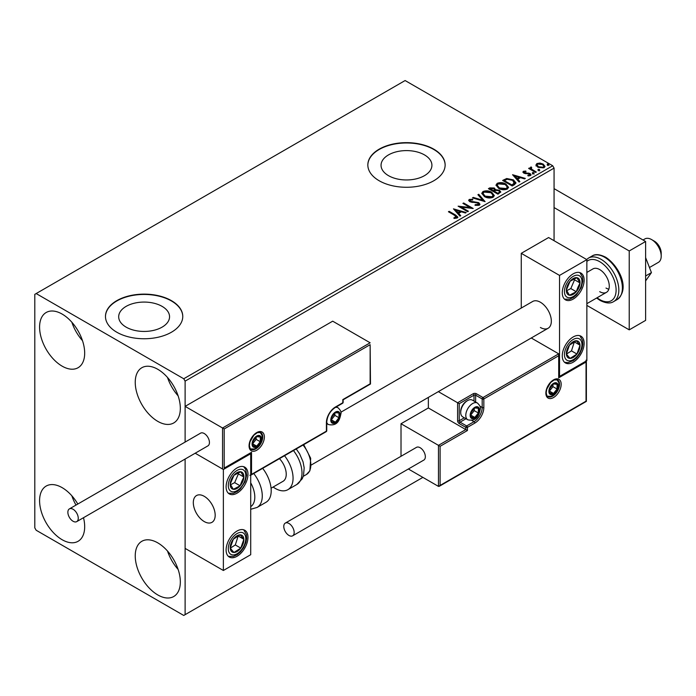 <?xml version="1.0" encoding="UTF-8"?>
<svg xmlns="http://www.w3.org/2000/svg" width="696" height="696" viewBox="0 0 696 696"><rect width="100%" height="100%" fill="white"/><g stroke="black" fill="none" stroke-linecap="round" stroke-linejoin="round"><path stroke-width="1.04" d="M424.473 154.895A25.43 14.686 0 0 0 396.755 151.719A25.43 14.686 0 0 0 381.051 165.283A25.43 14.686 0 0 0 388.499 175.662A25.43 14.686 0 0 0 416.217 178.846A25.43 14.686 0 0 0 431.92 165.283A25.43 14.686 0 0 0 424.473 154.895M162.098 306.37A25.43 14.686 0 0 0 134.389 303.195A25.43 14.686 0 0 0 118.685 316.758A25.43 14.686 0 0 0 126.133 327.137A25.43 14.686 0 0 0 153.851 330.322A25.43 14.686 0 0 0 169.554 316.758A25.43 14.686 0 0 0 162.098 306.37M171.451 300.663A38.654 22.316 0 0 0 129.326 295.826A38.654 22.316 0 0 0 105.47 316.445A38.654 22.316 0 0 0 116.789 332.218A38.654 22.316 0 0 0 158.914 337.055A38.654 22.316 0 0 0 182.77 316.445A38.654 22.316 0 0 0 171.451 300.663M182.77 316.602A38.654 22.316 0 0 0 171.451 300.976A38.654 22.316 0 0 0 129.456 296.113A38.654 22.316 0 0 0 105.47 316.602M433.817 149.188A38.654 22.316 0 0 0 391.691 144.35A38.654 22.316 0 0 0 367.836 164.961A38.654 22.316 0 0 0 379.155 180.743A38.654 22.316 0 0 0 421.28 185.58A38.654 22.316 0 0 0 445.135 164.961A38.654 22.316 0 0 0 433.817 149.188M445.135 165.126A38.654 22.316 0 0 0 433.817 149.501A38.654 22.316 0 0 0 391.822 144.637A38.654 22.316 0 0 0 367.836 165.126M157.783 594.941A31.885 18.409 60 0 1 136.955 566.84A31.885 18.409 60 0 1 141.845 541.288A31.885 18.409 60 0 1 157.783 542.871A31.885 18.409 60 0 1 178.611 570.964A31.885 18.409 60 0 1 173.73 596.515A31.885 18.409 60 0 1 157.783 594.941M178.132 569.432A31.885 18.409 60 0 1 167.501 551.023M62.127 366.148A31.885 18.409 60 0 1 41.299 338.047A31.885 18.409 60 0 1 46.188 312.495A31.885 18.409 60 0 1 62.127 314.07A31.885 18.409 60 0 1 82.963 342.171A31.885 18.409 60 0 1 78.074 367.723A31.885 18.409 60 0 1 62.127 366.148M82.476 340.64A31.885 18.409 60 0 1 71.845 322.222M157.783 421.367A31.885 18.409 60 0 1 136.955 393.275A31.885 18.409 60 0 1 141.845 367.723A31.885 18.409 60 0 1 157.783 369.298A31.885 18.409 60 0 1 178.611 397.399A31.885 18.409 60 0 1 173.73 422.95A31.885 18.409 60 0 1 157.783 421.367M178.132 395.859A31.885 18.409 60 0 1 167.501 377.45M83.503 517.711A31.885 18.409 60 0 1 78.074 541.297A31.885 18.409 60 0 1 62.127 539.713A31.885 18.409 60 0 1 41.299 511.612A31.885 18.409 60 0 1 46.188 486.06A31.885 18.409 60 0 1 62.127 487.644A31.885 18.409 60 0 1 77.813 504.026M75.994 505.078A31.885 18.409 60 0 1 71.845 495.796M554.068 240.703L554.068 168.119L185.11 381.13L183.744 378.763L552.702 165.752L405.115 80.545L34.8 294.347L34.8 527.881L36.166 530.248L183.744 615.455L185.11 614.664L185.11 459.038L185.11 548.387L223.373 570.485L250.708 554.703L250.708 453.714L250.229 453.435M224.199 428.945L224.199 468.077L251.526 452.296L251.526 474.385L326.407 431.155L326.407 422.629A12.754 7.36 -60 0 1 335.428 407.012L342.806 402.749L342.806 399.6L370.142 383.818L370.142 344.685L224.199 428.945L185.11 406.377L185.11 442.082L185.11 381.13M185.11 614.664L422.881 477.386M536.016 165.352L536.851 163.534L539.983 163.055L543.185 164.082L545.012 166.405L544.081 167.719L537.782 167.197L535.937 164.856M531.257 167.753L531.718 169.224L536.355 172.034L535.615 172.46L528.629 168.423L529.369 167.997L530.395 168.597L530.526 167.188L531.318 167.005L531.718 167.64L531.1 168.519M529.178 168.736L530.395 169.224L530.526 167.188L530.526 167.823L531.318 167.632L531.318 167.005M523.409 171.294L525.819 171.051L525.993 171.651L524.314 171.764L524.54 172.721L530.048 173.487L531.057 174.783L530.509 175.549L528.047 175.879L527.82 175.261L529.882 174.653L529.882 175.288L529.569 175.731L529.343 173.93L523.844 173.165L522.905 172.008L523.409 171.294L523.409 171.929L524.662 171.642M524.314 171.764L524.54 173.347L525.35 173.617L525.35 172.982M514.422 184.701L512.195 185.98L502.634 180.464L506.697 178.507L513.422 179.89L515.98 182.857L514.422 184.701M497.971 194.193L488.409 188.677L489.758 187.894L494.334 187.99L495.474 189.677L499.423 190.226L500.763 191.922L497.971 194.193M495.5 189.434L495.474 190.312L499.423 190.852L499.423 190.226M485.095 201.631L472.462 197.881L473.263 197.412L482.85 200.265L477.917 194.732L478.717 194.271L485.095 201.631M468.417 211.262L467.677 211.688L458.116 206.164L470.035 207.521L462.901 203.397L463.632 202.98L473.202 208.495L461.3 207.147L468.417 211.262M454.793 215.429L448.424 211.758L449.164 211.332L455.619 215.055L457.872 217.126L457.22 218.005L454.314 218.413L453.949 217.77L456.559 216.952L456.559 217.587L456.237 218.074L454.793 215.429M183.744 378.763L36.166 293.564M453.453 208.852L466.207 212.532L465.407 212.993L461.361 211.793L458.673 213.341L460.752 215.682L459.952 216.143L453.453 208.852M475.142 204.685L475.142 205.311L478.239 205.372L477.952 203.032L469.791 201.718L468.669 200.335L469.269 199.439L472.732 199.308L472.749 199.978L470.235 200.013L470.487 201.266L478.7 202.614L479.962 204.276L479.274 205.276L475.029 205.311L475.142 204.685L478.657 204.328M470.235 200.013L469.991 200.839M484.399 196.559L481.78 193.314L482.963 191.531C486.086 190.408 489.001 190.661 491.715 192.279L494.299 195.541L493.081 197.307C489.984 198.395 487.087 198.151 484.399 196.559M498.623 188.346L496.004 185.101L497.188 183.318C500.311 182.195 503.225 182.448 505.94 184.066L508.524 187.328L507.306 189.094C504.208 190.182 501.311 189.938 498.623 188.346M512.56 174.722L525.315 178.411L524.514 178.872L520.469 177.671L517.78 179.22L519.868 181.552L519.068 182.021L512.56 174.722M532.614 173.417L532.431 172.599L533.841 172.704L534.023 173.522L532.614 173.417L532.431 172.599L532.431 173.234L533.841 173.339L533.841 172.704L534.023 173.522M538.26 170.155L538.069 169.346L539.478 169.45L539.67 170.268L538.26 170.155L538.069 169.346L538.069 169.972L539.478 170.085L539.478 169.45L539.67 170.268M547.456 164.848L547.274 164.038L548.683 164.143L548.866 164.952L547.456 164.848L547.274 164.038L547.274 164.665L548.683 164.769L548.683 164.143L548.866 164.952M552.702 165.752L554.068 168.119M448.972 212.071L449.164 211.332M449.164 211.958L457.811 217.43M453.949 218.405L455.61 218.274L455.61 217.639M455.61 218.274L456.237 218.074M454.088 209.566L465.485 212.95M460.387 215.899L458.673 213.341M455.819 210.149L458.003 213.228L460.065 212.036L460.065 211.41L455.819 210.149L458.003 212.593L460.065 211.41M458.003 213.228L458.003 212.593M459.264 206.825L470.035 208.148L470.035 207.521M463.44 203.719L463.632 202.98M463.632 203.606L472.071 208.478M467.869 211.575L461.3 207.782L461.3 207.147M478.239 205.372L478.735 204.659M468.721 200.648L469.269 199.439M469.269 200.074L472.732 199.943L472.732 199.308M470.235 200.639L470.487 201.266M470.487 201.901L472.166 202.353L472.166 201.727M472.166 202.353L474.028 202.379L474.028 201.753M474.028 202.379L478.7 203.241L478.7 202.614M478.7 203.241L479.918 204.572M473.184 198.09L473.263 197.412M473.263 198.047L482.85 200.892L482.85 200.265M478.291 195.15L478.717 194.271M478.717 194.897L484.581 201.475M481.806 193.636L482.963 191.531M482.963 192.166C486.086 191.043 489.001 191.296 491.715 192.914L491.715 192.279M491.715 192.914L494.273 195.846M483.067 193.862L485.129 196.759L492.072 197.386L493.038 195.576M490.976 192.705L483.981 192.079L483.033 193.523L485.129 196.133L492.072 196.751L493.072 195.254L490.976 192.705M492.072 197.386L492.072 196.751M485.129 196.759L485.129 196.133M488.949 188.99L494.334 188.616L494.334 187.99M494.334 188.616L495.474 190.312M499.423 190.852L500.711 192.218M498.571 193.349L499.519 191.713L498.693 190.643L495.822 190.33L494.169 191.148L494.169 191.783L497.727 193.836L499.441 192.009M493.56 191L494.438 189.451L493.612 188.425L490.123 188.816L490.123 189.442L493.186 191.217L494.351 189.738M493.186 191.217L493.56 190.365M490.123 188.816L493.186 190.582M497.727 193.836L498.571 192.722M494.169 191.148L497.727 193.201M496.03 185.423L497.188 183.318M497.188 183.953C500.311 182.831 503.225 183.083 505.94 184.701L505.94 184.066M505.94 184.701L508.498 187.633M497.292 185.649L499.354 188.546L506.297 189.173L507.262 187.363M505.2 184.492L498.205 183.866L497.257 185.31L499.354 187.92L506.297 188.538L507.297 187.041L505.2 184.492M506.297 189.173L506.297 188.538M499.354 188.546L499.354 187.92M503.173 180.777L506.697 179.142L506.697 178.507M506.697 179.142L513.422 180.525L513.422 179.89M513.422 180.525L515.945 183.179M514.466 183.892L512.682 180.316L507.219 179.255L504.348 180.603L504.348 181.23L511.952 185.623L514.466 183.892L514.631 182.917M504.348 180.603L511.952 184.988L514.675 182.596L514.675 183.231M511.952 185.623L511.952 184.988M513.196 175.435L524.593 178.82M519.494 181.769L517.78 179.22M514.927 176.027L517.119 179.098L519.173 177.915L519.173 177.28L514.927 176.027L517.119 178.472L519.173 177.28M517.119 179.098L517.119 178.472M525.819 171.625L525.819 171.051M524.314 172.399L524.54 173.347L524.314 172.399M525.35 173.617L528.725 173.635L528.725 173.008M528.725 173.635L530.048 174.122L530.048 173.487M530.048 174.122L530.987 175.079M528.786 175.931L529.569 175.731L529.343 174.566M522.974 172.338L523.409 171.929M532.614 174.044L532.431 173.234M533.841 173.339L534.023 174.157M529.369 168.632L529.369 167.997M531.257 168.389L531.718 169.224M531.718 169.859L535.807 172.347M538.26 170.79L538.069 169.972M539.478 170.085L539.67 170.894M536.016 165.987L536.851 163.534M536.851 164.169L539.983 163.691L539.983 163.055M539.983 163.691L543.185 164.708L543.185 164.082M543.185 164.708L544.977 166.718M537.129 165.291L538.53 167.405L543.219 167.849L543.828 166.561M542.454 164.508L537.703 164.038L537.077 164.961L538.53 166.77L543.219 167.223L543.88 166.257L542.454 164.508M543.219 167.849L543.219 167.223M538.53 167.405L538.53 166.77M547.456 165.483L547.274 164.665M548.683 164.769L548.866 165.587M540.4 327.485A15.46 8.926 -120 0 0 548.135 328.251A15.46 8.926 -120 0 0 550.501 315.862A15.46 8.926 -120 0 0 540.4 302.238A15.46 8.926 -120 0 0 532.675 301.472L340.883 412.206M573.2 362.198A15.46 8.926 -60 0 1 565.465 362.964A15.46 8.926 -60 0 1 563.099 350.575A15.46 8.926 -60 0 1 573.2 336.951A15.46 8.926 -60 0 1 580.925 336.185A15.46 8.926 -60 0 1 583.3 348.574A15.46 8.926 -60 0 1 573.2 362.198M573.2 273.841A15.46 8.926 120 0 0 563.099 287.465A15.46 8.926 120 0 0 565.465 299.854A15.46 8.926 120 0 0 573.2 299.089A15.46 8.926 120 0 0 583.3 285.464A15.46 8.926 120 0 0 580.925 273.076A15.46 8.926 120 0 0 573.2 273.841M559.532 275.416L586.858 259.634L586.858 360.624L559.532 376.405L559.532 275.416L521.269 253.327L521.269 308.058M586.858 259.634L548.605 237.545L521.269 253.327M559.532 376.405L559.053 376.127M204.241 521.565A15.46 8.926 60 0 1 194.149 507.941A15.46 8.926 60 0 1 196.516 495.552A15.46 8.926 60 0 1 204.241 496.318A15.46 8.926 60 0 1 214.342 509.942A15.46 8.926 60 0 1 211.976 522.331A15.46 8.926 60 0 1 204.241 521.565M237.04 467.921A15.46 8.926 -60 0 1 244.775 467.155A15.46 8.926 -60 0 1 247.141 479.544A15.46 8.926 -60 0 1 237.04 493.168A15.46 8.926 -60 0 1 229.315 493.934A15.46 8.926 -60 0 1 226.94 481.545A15.46 8.926 -60 0 1 237.04 467.921M237.04 556.278A15.46 8.926 120 0 0 247.141 542.654A15.46 8.926 120 0 0 244.775 530.265A15.46 8.926 120 0 0 237.04 531.031A15.46 8.926 120 0 0 226.94 544.655A15.46 8.926 120 0 0 229.315 557.044A15.46 8.926 120 0 0 237.04 556.278M223.373 570.485L223.373 469.495L250.708 453.714M223.373 469.495L195.193 453.227L222.555 469.026L222.555 427.996L370.142 342.789L332.697 321.178L185.11 406.377M651.639 239.598L654.37 241.181A9.666 5.577 60 0 1 661.104 251.613A9.666 5.577 60 0 1 661.2 253.013L661.2 256.171A13.529 7.813 -120 0 0 661.061 254.214A13.529 7.813 -120 0 0 651.639 239.598A13.529 7.813 -120 0 0 644.87 238.928L643.026 239.998M215.02 513.022A15.46 8.926 -120 0 0 207.556 498.823A15.46 8.926 -120 0 0 196.516 495.552A15.46 8.926 -120 0 0 193.471 504.87A15.46 8.926 -120 0 0 200.935 519.068A15.46 8.926 -120 0 0 211.976 522.331A15.46 8.926 -120 0 0 215.02 513.022M649.455 267.525L658.399 262.357A13.529 7.813 -120 0 0 661.2 256.171M370.142 344.685L370.481 384.009L343.145 399.791L343.145 402.279A1.157 0.67 180 0 1 342.806 402.749A1.157 0.67 -120 0 1 342.571 403.28A1.157 1.157 0 0 0 343.145 402.279M224.199 468.077L250.708 453.166M251.526 452.296L249.89 453.244M251.526 474.385L249.89 475.333M428.353 397.407L428.353 407.96L465.789 429.58L438.463 445.353L440.098 446.301L440.098 485.434L438.463 486.382L438.463 445.353L401.018 423.742L401.018 456.28M428.353 407.96L401.018 423.742M586.38 360.902L586.38 401.375L439.28 486.304L438.463 486.382L408.361 469M440.098 485.434L586.041 401.174L586.041 362.042L558.714 377.824L558.714 353.838L531.265 337.995M558.714 355.734L483.833 398.965L483.833 407.491A12.754 7.36 -60 0 1 474.811 423.107L467.434 427.37L467.434 430.519L465.789 429.58L465.789 427.37L459.23 423.577A2.323 1.34 -120 0 1 457.594 420.741L457.594 402.749L438.341 391.639M586.041 362.042L586.041 360.154M558.714 377.824L558.714 375.927M479.962 406.203L482.189 407.491L482.189 398.965A1.157 0.67 0 0 0 483.833 398.965A1.157 0.67 -120 0 0 483.007 397.546L476.447 393.762A2.323 1.34 0 0 0 473.167 393.762L457.594 402.749L459.23 403.697L459.23 420.741L464.328 417.8M559.053 376.684L558.714 353.838L483.007 397.546A1.157 0.67 -60 0 0 482.189 398.965L475.629 395.18L475.629 402.01M470.713 415.06A5.794 3.349 120 0 0 471.262 417.113A5.794 3.349 120 0 0 474.811 417.426A5.794 3.349 120 0 0 478.361 413.006A5.794 3.349 120 0 0 478.361 408.274A5.794 3.349 120 0 0 474.811 407.96A5.794 3.349 120 0 0 471.262 412.38A5.794 3.349 120 0 0 470.713 415.06M471.079 414.633L471.262 417.113L474.811 417.426L478.361 413.006L478.361 408.274L474.811 407.96L471.262 412.38L471.079 414.633M460.708 412.441A9.666 5.577 120 0 0 462.709 416.861L467.79 419.801A9.666 5.577 -60 0 1 465.789 415.373A9.666 5.577 -60 0 1 470.009 405.655A9.666 5.577 -60 0 1 477.456 403.062L472.375 400.13A9.666 5.577 120 0 0 467.538 400.609A9.666 5.577 120 0 0 460.708 412.441L460.708 411.371A8.352 4.82 -60 0 1 466.607 401.14L467.538 400.609M471.079 414.607L474.263 410.64L474.263 408.5M471.088 415.277L474.811 417.426M474.263 410.64L478.361 413.006M475.89 406.856L478.361 408.274M331.331 419.792A5.794 3.349 120 0 0 331.879 421.846A5.794 3.349 120 0 0 335.428 422.159A5.794 3.349 120 0 0 338.978 417.739A5.794 3.349 120 0 0 338.978 413.006A5.794 3.349 120 0 0 335.428 412.693A5.794 3.349 120 0 0 331.879 417.113A5.794 3.349 120 0 0 331.331 419.792M331.696 419.366L331.879 421.846L335.428 422.159L338.978 417.739L338.978 413.006L335.428 412.693L331.879 417.113L331.696 419.366M331.696 419.34L334.88 415.373L334.88 413.233M331.714 420.01L335.428 422.159M334.88 415.373L338.978 417.739M336.507 411.588L338.978 413.006M252.622 443.778A5.794 3.349 120 0 0 253.17 445.823A5.794 3.349 120 0 0 256.72 446.145A5.794 3.349 120 0 0 260.269 441.725A5.794 3.349 120 0 0 260.269 436.992A5.794 3.349 120 0 0 256.72 436.679A5.794 3.349 120 0 0 253.17 441.09A5.794 3.349 120 0 0 252.622 443.778M252.987 443.352L253.17 445.823L256.72 446.145L260.269 441.725L260.269 436.992L256.72 436.679L253.17 441.09L252.987 443.352M252.987 443.317L256.171 439.359L256.171 437.21M252.996 443.996L256.72 446.145M256.171 439.359L260.269 441.725M257.798 435.565L260.269 436.992M549.422 391.074A5.794 3.349 120 0 0 549.971 393.127A5.794 3.349 120 0 0 553.52 393.44A5.794 3.349 120 0 0 557.07 389.029A5.794 3.349 120 0 0 557.07 384.296A5.794 3.349 120 0 0 553.52 383.975A5.794 3.349 120 0 0 549.971 388.394A5.794 3.349 120 0 0 549.422 391.074M549.788 390.656L549.971 393.127L553.52 393.44L557.07 389.029L557.07 384.296L553.52 383.975L549.971 388.394L549.788 390.656M549.788 390.621L552.972 386.663L552.972 384.514M549.805 391.3L553.52 393.44M552.972 386.663L557.07 389.029M554.599 382.87L557.07 384.296M578.915 287.474A9.666 5.577 120 0 0 580.02 282.959A9.666 5.577 120 0 0 576.932 277.704A9.666 5.577 120 0 0 570.111 281.201A9.666 5.577 120 0 0 566.379 289.962A9.666 5.577 120 0 0 569.458 295.226A9.666 5.577 120 0 0 576.279 291.72A9.666 5.577 120 0 0 578.915 287.474M577.967 287.231L580.02 282.959L576.932 277.704L570.111 281.201L566.379 289.962L569.458 295.226L576.279 291.72L577.967 287.231M566.727 290.667L570.816 288.562L574.557 279.801L574.07 278.983M570.816 288.562L576.279 291.72M574.557 279.801L580.02 282.959M242.765 481.554A9.666 5.577 120 0 0 243.861 477.038A9.666 5.577 120 0 0 240.781 471.775A9.666 5.577 120 0 0 233.952 475.281A9.666 5.577 120 0 0 230.219 484.042A9.666 5.577 120 0 0 233.308 489.305A9.666 5.577 120 0 0 240.129 485.799A9.666 5.577 120 0 0 242.765 481.554M241.808 481.31L243.861 477.038L240.781 471.775L233.952 475.281L230.219 484.042L233.308 489.305L240.129 485.799L241.808 481.31M230.567 484.747L234.656 482.641L238.397 473.88L237.919 473.062M234.656 482.641L240.129 485.799M238.397 473.88L243.861 477.038M231.324 551.275A9.666 5.577 120 0 0 233.952 552.476A9.666 5.577 120 0 0 240.781 548.1A9.666 5.577 120 0 0 243.861 539.287A9.666 5.577 120 0 0 240.129 534.832A9.666 5.577 120 0 0 233.308 539.209A9.666 5.577 120 0 0 230.219 548.03A9.666 5.577 120 0 0 231.324 551.275M231.907 550.144L233.952 552.476L240.781 548.1L243.861 539.287L240.129 534.832L233.308 539.209L230.219 548.03L231.907 550.144M230.315 548.152L235.309 544.951L238.206 535.903M235.309 544.951L240.781 548.1M238.397 536.129L243.861 539.287M567.475 357.196A9.666 5.577 120 0 0 570.111 358.397A9.666 5.577 120 0 0 576.932 354.029A9.666 5.577 120 0 0 580.02 345.207A9.666 5.577 120 0 0 576.279 340.762A9.666 5.577 120 0 0 569.458 345.129A9.666 5.577 120 0 0 566.379 353.951A9.666 5.577 120 0 0 567.475 357.196M568.058 356.074L570.111 358.397L576.932 354.029L580.02 345.207L576.279 340.762L569.458 345.129L566.379 353.951L568.058 356.074M566.466 354.073L571.468 350.871L574.365 341.823M571.468 350.871L576.932 354.029M574.557 342.049L580.02 345.207M250.708 506.653A21.254 12.276 -120 0 0 250.708 482.833M253.735 473.498A25.126 14.503 60 0 1 257.068 507.454L266.002 502.295A25.126 14.503 -120 0 0 262.67 468.347M279.461 458.647A15.46 8.926 60 0 1 285.212 478.97A15.46 8.926 60 0 1 283.028 481.31L271.066 488.218M284.534 455.723A25.126 14.503 60 0 1 291.406 485.878A25.126 14.503 60 0 1 287.866 489.68A25.126 14.503 60 0 1 273.128 487.026M73.063 521.252A7.343 4.237 -120 0 0 76.734 521.617A7.343 4.237 -120 0 0 77.856 515.727A7.343 4.237 -120 0 0 73.063 509.255A7.343 4.237 -120 0 0 69.391 508.898A7.343 4.237 -120 0 0 68.26 514.779A7.343 4.237 -120 0 0 73.063 521.252M76.734 521.617L207.913 445.875A7.343 4.237 -120 0 0 209.044 439.994A7.343 4.237 -120 0 0 204.241 433.521A7.343 4.237 -120 0 0 200.57 433.156L69.391 508.898M294.164 532.457A7.343 4.237 -120 0 0 290.954 525.062A7.343 4.237 -120 0 0 285.299 523.096A7.343 4.237 -120 0 0 283.777 526.454A7.343 4.237 -120 0 0 286.978 533.849A7.343 4.237 -120 0 0 292.642 535.816A7.343 4.237 -120 0 0 294.164 532.457M292.642 535.816L423.82 460.082A7.343 4.237 -120 0 0 425.343 456.715A7.343 4.237 -120 0 0 422.141 449.329A7.343 4.237 -120 0 0 416.478 447.363L285.299 523.096M645.618 257.633L651.439 272.623L645.618 275.981M651.439 272.623L645.618 280.897M554.068 188.633L645.618 241.495L645.618 320.386L629.227 329.852L586.858 305.396M554.068 207.565L629.227 250.96L629.227 329.852M645.618 241.495L629.227 250.96M586.858 272.423L592.94 268.908A13.529 7.813 60 0 1 599.708 269.578A13.529 7.813 60 0 1 608.548 281.497A13.529 7.813 60 0 1 606.468 292.337A13.529 7.813 60 0 1 599.708 291.668M608.843 289.188A13.529 7.813 60 0 1 605.99 288.04M455.619 215.69L455.619 215.055M489.758 188.52L489.758 187.894M504.078 180.255L504.078 179.62M512.743 185.162L512.743 184.536M526.811 173.609L526.811 172.973M534.006 171.312L534.006 170.677M249.064 445.832A10.823 6.247 -60 0 1 256.72 432.573A10.823 6.247 -60 0 1 264.367 436.992A10.823 6.247 -60 0 1 256.72 450.242A10.823 6.247 -60 0 1 249.064 445.832M262.731 436.992A9.666 5.577 120 0 0 260.73 432.564L257.372 432.651L253.892 435.174L249.986 441.812L249.403 445.353C249.899 448.215 250.447 449.538 251.065 449.303A9.666 5.577 120 0 0 258.512 446.719A9.666 5.577 120 0 0 262.731 436.992M342.571 403.28L335.185 407.543A1.157 0.67 -120 0 0 335.428 407.012M335.185 407.543C330.087 411.092 327.277 415.964 326.746 422.159A1.157 0.67 180 0 1 326.407 422.629M326.172 431.685A1.157 1.157 0 0 0 326.746 430.676A1.157 0.67 180 0 1 326.407 431.155A1.157 0.67 60 0 1 326.172 431.685L250.708 475.255M561.176 384.288A10.823 6.247 -60 0 1 553.52 397.546A10.823 6.247 -60 0 1 545.864 393.127A10.823 6.247 -60 0 1 553.52 379.877A10.823 6.247 -60 0 1 561.176 384.288M547.865 396.607A9.666 5.577 120 0 0 555.312 394.014A9.666 5.577 120 0 0 559.532 384.288A9.666 5.577 120 0 0 557.531 379.868L554.181 379.955L550.693 382.478L546.786 389.116L546.203 392.657C546.691 395.511 547.247 396.824 547.865 396.607M467.434 430.519L440.098 446.301M471.766 420.401L473.993 421.689A11.597 6.69 120 0 0 482.189 407.491A1.157 0.67 0 0 0 483.833 407.491M465.972 418.748L460.056 422.159L466.616 425.952L473.993 421.689A1.157 0.67 60 0 1 474.811 423.107M473.993 401.061L473.993 395.18L459.23 403.697M465.789 427.37A1.157 0.67 0 0 0 467.434 427.37A1.157 0.67 60 0 0 466.616 425.952A1.157 0.67 120 0 0 465.789 427.37M459.23 423.577A1.157 0.67 -60 0 1 460.056 422.159A1.157 0.67 60 0 1 459.23 420.741A1.157 0.67 0 0 1 457.594 420.741M473.167 393.762A1.157 0.67 60 0 1 473.993 395.18A1.157 0.67 180 0 1 475.629 395.18A1.157 0.67 120 0 1 476.447 393.762M470.165 415.373A6.569 3.793 120 0 0 474.811 418.061A6.569 3.793 120 0 0 479.457 410.014A6.569 3.793 120 0 0 474.811 407.325A6.569 3.793 120 0 0 470.165 415.373M330.783 420.106A6.569 3.793 120 0 0 335.428 422.794A6.569 3.793 120 0 0 340.074 414.746A6.569 3.793 120 0 0 335.428 412.058A6.569 3.793 120 0 0 330.783 420.106M326.746 423.568L328.408 424.534A9.666 5.577 -60 0 1 326.746 422.368M335.368 407.438A9.666 5.577 -60 0 1 338.073 407.795L336.412 406.838M252.074 444.091A6.569 3.793 120 0 0 256.72 446.771A6.569 3.793 120 0 0 261.365 438.724A6.569 3.793 120 0 0 256.72 436.044A6.569 3.793 120 0 0 252.074 444.091M548.874 391.396A6.569 3.793 120 0 0 553.52 394.075A6.569 3.793 120 0 0 558.166 386.028A6.569 3.793 120 0 0 553.52 383.348A6.569 3.793 120 0 0 548.874 391.396M580.516 287.761A12.371 7.143 120 0 0 577.985 275.251A12.371 7.143 120 0 0 565.874 285.169A12.371 7.143 120 0 0 568.414 297.679A12.371 7.143 120 0 0 580.516 287.761M244.366 481.841A12.371 7.143 120 0 0 241.825 469.322A12.371 7.143 120 0 0 229.724 479.248A12.371 7.143 120 0 0 232.255 491.759A12.371 7.143 120 0 0 244.366 481.841M229.724 553.407A12.371 7.143 120 0 0 241.825 549.353A12.371 7.143 120 0 0 244.366 533.91A12.371 7.143 120 0 0 232.255 537.965A12.371 7.143 120 0 0 229.724 553.407M565.874 359.327A12.371 7.143 120 0 0 577.985 355.273A12.371 7.143 120 0 0 580.516 339.831A12.371 7.143 120 0 0 568.414 343.885A12.371 7.143 120 0 0 565.874 359.327M296.244 448.963L299.567 453.775L303.056 461.848L304.178 467.86L303.491 475.62L302.221 478.796L296.792 484.52A25.126 14.503 -120 0 0 300.333 480.727A25.126 14.503 -120 0 0 293.468 450.564M303.717 444.648L310.677 458.272L309.894 470.8L306.431 474.498A21.254 12.276 -120 0 0 309.424 471.288A21.254 12.276 -120 0 0 303.03 445.04M592.07 256.024C595.176 253.866 599.691 254.249 605.59 257.172C618.492 265.376 630.82 288.631 617.187 299.541A25.126 14.503 -120 0 0 621.041 279.409A25.126 14.503 -120 0 0 604.624 257.268A25.126 14.503 -120 0 0 592.07 256.024L588.512 258.077A25.126 14.503 60 0 1 601.074 259.321A25.126 14.503 60 0 1 617.482 281.462A25.126 14.503 60 0 1 613.637 301.594C610.418 303.743 605.912 303.36 600.109 300.446L596.62 298.027M597.055 297.775A23.194 13.389 -120 0 0 599.708 299.558A23.194 13.389 -120 0 0 616.108 290.093A23.194 13.389 -120 0 0 599.708 261.687A23.194 13.389 -120 0 0 586.858 261.435M493.072 195.254L493.072 195.889M483.033 193.523L483.033 194.149M494.438 189.451L494.438 190.078M499.519 191.713L499.519 192.34M507.297 187.041L507.297 187.676M497.257 185.31L497.257 185.936M524.079 172.103L524.079 172.739M543.88 166.257L543.88 166.883M537.077 164.961L537.077 165.596M311.373 464.945L548.135 328.251M606.468 292.337L586.858 303.665M326.746 430.676L326.746 422.159M467.79 419.801C477.708 421.924 479.274 413.85 480.362 408.752C480.832 407.334 479.866 405.437 477.456 403.062M328.408 424.534C338.326 426.657 339.892 418.583 340.979 413.485C341.449 412.067 340.483 410.17 338.073 407.795M250.551 448.911L254.17 448.998L256.267 448.076L260.478 443.622L262.27 437.462L261.974 435.252L260.13 432.32M547.361 396.215L550.971 396.302L553.068 395.38L557.279 390.917L559.071 384.766L558.775 382.548L556.939 379.625M564.534 299.158L569.598 299.236L573.408 297.444L576.445 294.895L581.177 287.709L582.813 281.14L582.456 276.947L579.864 272.606M228.375 493.238L233.438 493.316L237.249 491.524L240.285 488.966L245.018 481.789L246.662 475.211L245.775 469.522L243.704 466.685M228.375 556.356L233.447 556.426L237.205 554.668L240.407 551.963L243.687 547.561L245.932 542.358L246.662 538.243L246.375 534.45L243.704 529.804M564.534 362.277L568.04 362.651L573.365 360.589L576.566 357.883L579.846 353.481L582.091 348.278L582.822 344.163L582.535 340.37L579.864 335.724M257.068 507.454L250.708 509.289M296.792 484.52L287.866 489.68M306.431 474.498L303.273 476.316M617.187 299.541L613.637 301.594M586.624 259.504L588.512 258.077"/></g></svg>
